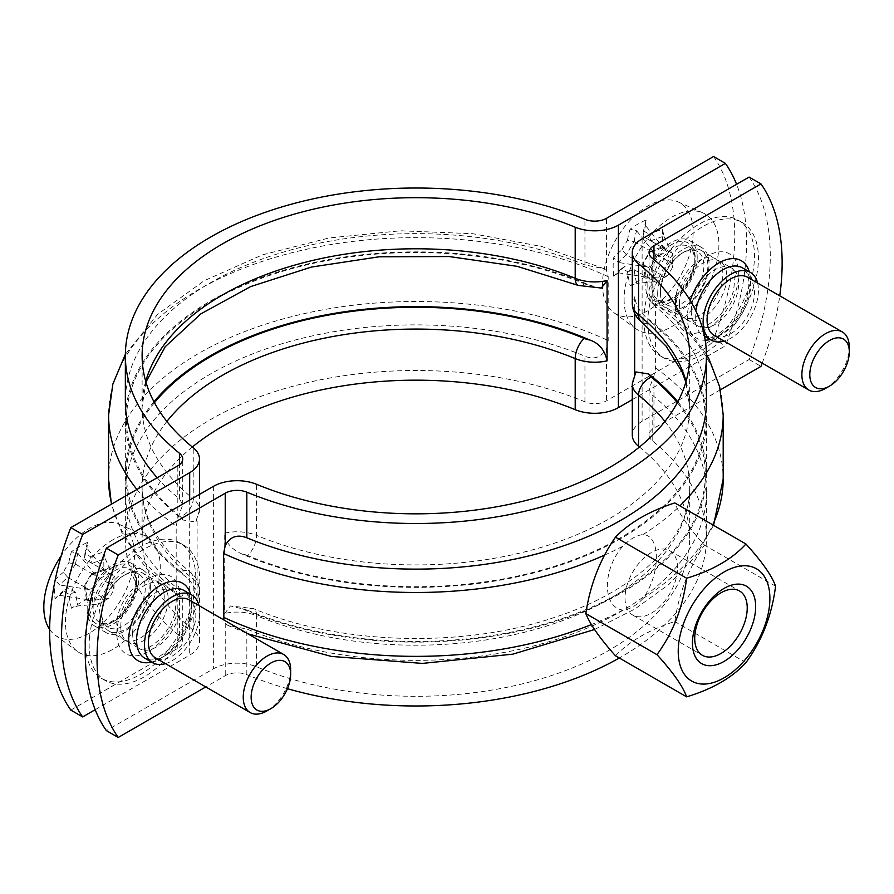 <?xml version="1.0" encoding="UTF-8"?>
<svg xmlns="http://www.w3.org/2000/svg" width="894" height="894" viewBox="0 0 894 894"><rect width="100%" height="100%" fill="white"/><g stroke="black" fill="none" stroke-linecap="round" stroke-linejoin="round"><path stroke-width="0.67" stroke-dasharray="4.47 3.35" d="M87.176 609.406A36.319 20.964 120 0 0 94.697 626.035A36.319 20.964 120 0 0 131.016 605.07A36.319 20.964 120 0 0 131.016 563.131A36.319 20.964 120 0 0 103.034 572.864A36.319 20.964 120 0 0 87.176 609.406M188.891 599.762A33.525 19.355 -60 0 1 195.831 615.106A33.525 19.355 -60 0 1 181.191 648.843A33.525 19.355 -60 0 1 155.366 657.828M266.948 710.909A33.525 19.355 120 0 0 290.651 669.852M120.768 626.515A33.525 19.355 -60 0 1 135.396 592.778A33.525 19.355 -60 0 1 161.233 583.793A33.525 19.355 -60 0 1 167.96 602.902A33.525 19.355 -60 0 1 152.058 634.371A33.525 19.355 -60 0 1 127.708 641.858A33.525 19.355 -60 0 1 120.768 626.515M132.614 633.354A33.525 19.355 120 0 0 139.553 648.709A33.525 19.355 120 0 0 173.078 629.354A33.525 19.355 120 0 0 173.078 590.643A33.525 19.355 120 0 0 147.253 599.617A33.525 19.355 120 0 0 132.614 633.354M125.506 574.507L125.506 574.507A33.525 19.355 120 0 0 101.793 615.564A33.525 19.355 120 0 0 108.744 630.918A33.525 19.355 120 0 0 142.269 611.563A33.525 19.355 120 0 0 142.269 572.853A33.525 19.355 120 0 0 125.506 574.507L123.528 575.647A30.731 17.746 120 0 0 101.793 613.284A30.731 17.746 120 0 0 108.163 627.353A30.731 17.746 120 0 0 138.894 609.607A30.731 17.746 120 0 0 138.894 574.127A30.731 17.746 120 0 0 123.528 575.647L125.506 574.507M117.025 620.47A33.525 19.355 120 0 0 123.752 639.579A33.525 19.355 120 0 0 157.277 620.224A33.525 19.355 120 0 0 157.277 581.513A33.525 19.355 120 0 0 140.514 583.179A33.525 19.355 120 0 0 117.025 620.47M92.149 573.758A109.638 63.295 180 0 1 105.201 569.053L103.961 570.506A114.32 66 0 0 0 90.45 575.255L92.149 573.758L112.979 585.793L114.019 589.638L109.157 598.052L105.302 599.081L84.472 586.967A108.61 88.674 120 0 1 92.071 573.792M90.45 575.255A112.834 92.127 -60 0 0 84.919 584.832L84.472 586.967M84.472 587.056A109.638 63.306 60 0 0 86.93 600.712L87.556 598.913A112.242 23.747 -21.2 0 0 71.464 608.211L77.968 605.886A109.638 63.306 -120 0 1 75.509 592.219L68.827 594.13L63.295 590.934L67.832 587.794L75.442 592.186M84.919 584.832A114.32 66 -120 0 0 87.556 598.913M86.93 600.712L105.302 599.081M71.464 608.211A114.32 66 60 0 1 68.827 594.13M75.509 592.219L67.832 587.794A109.638 63.295 180 0 0 59.697 595.337L55.059 598.734A112.242 88.517 24.9 0 1 55.059 580.15L59.697 584.989A109.638 63.295 0 0 1 67.843 577.446L63.295 572.35A112.834 92.127 120 0 1 68.827 562.773L75.442 564.192A108.61 88.674 -60 0 0 67.832 577.368M63.295 590.934A114.32 66 0 0 0 55.059 598.734M96.351 604.255L77.968 605.886M59.697 595.337L88.674 599.818M55.059 580.15A114.32 66 180 0 1 63.295 572.35M75.442 564.192L75.509 564.159A109.638 63.306 -120 0 1 77.968 553.33L71.464 551.743A112.242 88.517 -144.9 0 1 87.556 542.446L86.93 548.156A109.638 63.306 60 0 0 84.472 558.985L84.919 553.487L90.45 556.671L92.071 563.376L84.472 558.985L114.019 576.038L92.071 563.376M68.827 562.773A114.32 66 60 0 1 71.464 551.743M75.509 564.159L96.351 576.183L97.379 580.027L109.157 573.233M67.843 577.446L88.674 589.481L92.518 588.453L97.379 580.027M77.968 553.33L96.351 576.183M87.556 542.446A114.32 66 -120 0 0 84.919 553.487M92.149 563.421A109.638 63.295 0 0 1 105.201 558.716L103.961 551.922A112.242 23.747 -98.8 0 0 103.961 570.506M90.45 556.671A114.32 66 180 0 1 103.961 551.922M105.201 558.716L112.979 575.445M49.651 629.387A64.111 37.012 120 0 0 55.182 635.165A64.111 37.012 120 0 0 74.984 638.808A64.111 37.012 120 0 0 128.479 584.229A64.111 37.012 120 0 0 119.17 524.331A64.111 37.012 120 0 0 89.154 528.544A64.111 37.012 120 0 0 61.25 555.744M112.979 585.793L105.201 569.053M105.302 571.02L86.93 548.156M114.019 576.038L114.019 589.638M109.157 598.052L97.379 604.847M92.518 602.042L92.518 588.453M88.674 589.481L59.697 584.989M112.856 539.831A67.05 38.71 120 0 0 69.643 597.024A67.05 38.71 120 0 0 77.331 651.335A67.05 38.71 120 0 0 146.381 613.932A67.05 38.71 120 0 0 144.247 535.428A67.05 38.71 120 0 0 112.856 539.831M697.197 257.215A36.319 20.964 120 0 0 689.665 240.598A36.319 20.964 120 0 0 653.358 261.562A36.319 20.964 120 0 0 653.358 303.502A36.319 20.964 120 0 0 681.34 293.768A36.319 20.964 120 0 0 697.197 257.215M747.54 277.229A33.525 19.355 -60 0 1 754.48 292.573A33.525 19.355 -60 0 1 739.841 326.31A33.525 19.355 -60 0 1 714.015 335.295M825.598 388.376A33.525 19.355 120 0 0 849.3 347.319M679.418 303.982A33.525 19.355 -60 0 1 694.046 270.245A33.525 19.355 -60 0 1 719.882 261.26A33.525 19.355 -60 0 1 726.822 276.604A33.525 19.355 -60 0 1 712.194 310.341A33.525 19.355 -60 0 1 686.357 319.326A33.525 19.355 -60 0 1 679.418 303.982M691.263 310.821A33.525 19.355 120 0 0 698.214 326.176A33.525 19.355 120 0 0 731.728 306.821A33.525 19.355 120 0 0 731.728 268.111A33.525 19.355 120 0 0 705.902 277.084A33.525 19.355 120 0 0 691.263 310.821M660.454 293.031A33.525 19.355 120 0 0 667.393 308.374A33.525 19.355 120 0 0 700.918 289.019A33.525 19.355 120 0 0 700.918 250.309A33.525 19.355 120 0 0 684.156 251.974A33.525 19.355 120 0 0 660.454 293.031L660.454 290.751A30.731 17.746 120 0 0 666.812 304.82A30.731 17.746 120 0 0 697.543 287.075A30.731 17.746 120 0 0 697.543 251.594A30.731 17.746 120 0 0 682.178 253.114A30.731 17.746 120 0 0 660.454 290.751M675.462 301.703A33.525 19.355 120 0 0 682.401 317.046A33.525 19.355 120 0 0 715.926 297.691A33.525 19.355 120 0 0 715.926 258.981A33.525 19.355 120 0 0 690.101 267.965A33.525 19.355 120 0 0 675.462 301.703M643.121 264.434L643.121 264.523A109.638 63.306 60 0 0 645.58 278.179L646.206 276.38A112.242 23.747 -21.2 0 0 630.114 285.678A114.32 66 60 0 1 627.476 271.597L621.945 268.401L626.482 265.261A109.638 63.295 180 0 0 618.346 272.793L613.709 276.201A112.242 88.517 24.9 0 1 613.709 257.617A114.32 66 180 0 1 621.945 249.817L626.493 254.913L647.323 266.948L651.167 265.92L656.04 257.494L667.807 250.7L643.121 236.452A109.638 63.306 60 0 1 645.58 225.623L646.206 219.913A114.32 66 -120 0 0 643.568 230.954L643.121 236.452L650.72 240.844L649.1 234.139A114.32 66 180 0 1 662.61 229.389A112.242 23.747 -98.8 0 0 662.61 247.973L663.862 246.52A109.638 63.295 180 0 0 650.798 251.225L649.1 252.723A112.834 92.127 -60 0 0 643.568 262.3L643.121 264.434A108.61 88.674 120 0 1 650.72 251.259M643.568 230.954L649.1 234.139M650.72 240.844L650.798 240.888A109.638 63.295 0 0 1 663.862 236.184L662.61 229.389M650.798 240.888L672.668 253.505L672.668 267.105L667.807 275.52L663.963 276.548L643.121 264.523M667.807 250.7L672.668 253.505M663.862 236.184L671.629 252.913M662.61 247.973A114.32 66 0 0 0 649.1 252.723M643.568 262.3A114.32 66 -120 0 0 646.206 276.38M663.862 246.52L671.629 263.249L650.798 251.225M671.629 263.249L672.668 267.105M645.58 278.179L663.963 276.548M627.476 271.597L634.17 269.686A109.638 63.306 -120 0 0 636.617 283.353L630.114 285.678M634.17 269.686L656.04 282.314L634.092 269.653M621.945 268.401A114.32 66 0 0 0 613.709 276.201M618.346 272.793L647.323 277.285M626.493 254.913A109.638 63.295 0 0 0 618.346 262.456L613.709 257.617M621.945 249.817A112.834 92.127 120 0 1 627.476 240.24L634.092 241.659A108.61 88.674 -60 0 0 626.482 254.835M634.092 241.659L634.17 241.626A109.638 63.306 -120 0 1 636.617 230.797L630.114 229.21A112.242 88.517 -144.9 0 1 646.206 219.913M627.476 240.24A114.32 66 60 0 1 630.114 229.21M634.17 241.626L655 253.65L656.04 257.494M636.617 230.797L655 253.65M602.467 284.538A64.111 37.012 120 0 0 613.832 312.632A64.111 37.012 120 0 0 670.366 290.751A64.111 37.012 120 0 0 690.872 217.13A64.111 37.012 120 0 0 677.82 201.798A64.111 37.012 120 0 0 629.164 221.399A64.111 37.012 120 0 0 602.467 284.538M663.963 248.476L645.58 225.623M647.323 266.948L618.346 262.456M667.807 275.52L656.04 282.314M651.167 279.509L651.167 265.92M655 281.722L636.617 283.353M624.101 299.423A67.05 38.71 120 0 0 635.98 328.802A67.05 38.71 120 0 0 705.031 291.399A67.05 38.71 120 0 0 702.896 212.895A67.05 38.71 120 0 0 652.017 233.39A67.05 38.71 120 0 0 624.101 299.423M657.682 293.713A36.319 20.964 -60 0 1 673.54 257.17A36.319 20.964 -60 0 1 701.522 247.437A36.319 20.964 -60 0 1 709.043 264.065A36.319 20.964 -60 0 1 693.196 300.607A36.319 20.964 -60 0 1 665.203 310.341A36.319 20.964 -60 0 1 657.682 293.713M197.116 597.527C195.831 587.95 191.182 580.374 183.169 574.797A290.539 167.748 0 0 1 125.35 474.368L125.35 419.632A290.539 167.748 0 0 0 183.169 520.051L195.942 522.051L197.116 517.235L197.116 597.527A33.525 19.355 0 0 0 199.485 590.386A33.525 19.355 0 0 0 193.227 579.122A273.776 158.07 180 0 1 142.112 487.152A273.776 158.07 180 0 1 166.876 421.454M153.969 401.775A290.539 167.748 0 0 0 125.35 474.368M601.349 288.047L589.828 285.264A290.539 167.748 0 0 0 285.745 269.653A290.539 167.748 0 0 0 125.35 419.632M95.2 709.702L189.673 655.168A33.525 19.355 0 0 0 199.485 641.479A33.525 19.355 0 0 0 193.227 630.214A273.776 158.07 180 0 1 142.112 538.244A273.776 158.07 180 0 1 192.333 447M157.199 477.742A290.539 167.748 0 0 0 179.593 498.986L182.722 504.875L177.817 518.229L176.185 526.085L176.185 589.951L177.817 595.929L179.102 597.237L182.722 595.594L179.593 590.23A290.539 167.748 180 0 1 125.35 492.616A290.539 167.748 180 0 1 283.04 343.441A290.539 167.748 180 0 1 584.944 356.203C594.231 360.025 601.438 357.432 606.557 348.392L608.188 340.547L608.188 276.671L606.557 270.703L604.009 268.669L584.944 264.959A290.539 167.748 0 0 0 283.04 252.197A290.539 167.748 0 0 0 125.35 401.384M632.293 399.618L725.403 345.855A223.489 129.038 120 0 0 736.578 184.298M150.393 586.598A36.319 20.964 -60 0 1 134.536 623.152A36.319 20.964 -60 0 1 106.554 632.874A36.319 20.964 -60 0 1 99.033 616.245A36.319 20.964 -60 0 1 114.89 579.703A36.319 20.964 -60 0 1 142.872 569.97A36.319 20.964 -60 0 1 150.393 586.598M713.557 156.528A223.489 129.038 -60 0 1 713.557 339.016L725.403 345.855M70.816 710.093L177.817 648.318A16.762 9.678 0 0 0 182.722 641.479A16.762 9.678 0 0 0 179.593 635.846A290.539 167.748 180 0 1 125.35 538.244A290.539 167.748 180 0 1 283.04 389.058A290.539 167.748 180 0 1 584.944 401.819A16.762 9.678 0 0 0 606.557 400.791L713.557 339.016M615.485 655.783A151.064 87.221 180 0 1 674.791 621.542A151.064 119.137 95.1 0 1 704.45 545.116A151.064 31.927 38.8 0 1 674.791 502.931M643.065 598.421C636.427 605.584 629.689 609.473 622.85 610.088C602.221 607.562 602.221 569.243 622.85 546.223C629.689 539.183 636.427 535.294 643.065 534.545C660.8 535.417 660.8 573.736 643.065 598.421A307.301 177.425 180 0 0 712.73 524.834M775.579 586.185L704.45 545.116M677.54 567.746A37.135 21.445 120 0 0 669.852 550.738A37.135 21.445 120 0 0 632.717 572.182A37.135 21.445 120 0 0 632.717 615.061A37.135 21.445 120 0 0 661.336 605.115A37.135 21.445 120 0 0 677.54 567.746M745.931 662.61L674.791 621.542M706.439 401.384A290.539 167.748 0 0 0 652.184 303.77L649.055 298.406L652.676 296.763L653.961 298.071L655.593 304.049L655.593 367.915L653.961 375.771L649.055 389.125L652.184 395.014A290.539 167.748 180 0 1 706.439 492.616A290.539 167.748 180 0 1 548.737 641.803A290.539 167.748 180 0 1 246.833 629.041L227.78 625.331L225.232 623.297L223.858 619.955M639.456 447A273.776 158.07 180 0 1 689.676 538.244A273.776 158.07 180 0 1 541.071 678.814A273.776 158.07 180 0 1 256.589 666.79A33.525 19.355 0 0 0 213.375 668.846L106.375 730.621M749.105 177.068A223.489 129.038 -60 0 1 749.105 359.544L642.115 421.32A33.525 19.355 0 0 0 632.293 435.009M165.435 663.65A39.112 22.585 120 0 0 199.775 612.826A39.112 22.585 120 0 0 198.96 605.573M287.455 688.704A290.539 167.748 180 0 1 246.833 674.668A16.762 9.678 0 0 0 225.232 675.696L205.765 686.927M720.374 389.818L653.961 428.159A16.762 9.678 0 0 0 649.055 435.009A16.762 9.678 0 0 0 652.184 440.641A290.539 167.748 180 0 1 706.439 538.244A290.539 167.748 180 0 1 619.33 658.006M762.213 363.12A223.489 129.038 120 0 0 779.758 295.836M757.609 283.04A39.112 22.585 -60 0 1 724.084 341.106M677.808 401.775A290.539 167.748 0 0 1 706.439 474.368A290.539 167.748 0 0 1 546.044 624.347A290.539 167.748 0 0 1 241.95 608.736L230.44 605.953L224.696 613.452L224.696 533.159C225.232 542.055 230.987 549.005 241.95 553.989A290.539 167.748 0 0 0 546.044 569.601A290.539 167.748 0 0 0 706.439 419.632A290.539 167.748 0 0 0 648.608 319.203C640.439 313.246 635.79 305.67 634.662 296.473L634.662 313.515M634.662 374.016L634.662 376.765L635.846 371.949M749.105 359.544L760.962 366.384M643.859 319.951A78.225 45.158 120 0 0 660.051 355.756A78.225 45.158 120 0 0 738.276 310.598A78.225 45.158 120 0 0 738.276 220.27A78.225 45.158 120 0 0 677.998 241.224A78.225 45.158 120 0 0 643.859 319.951M647.804 322.231A78.225 45.158 120 0 0 664.007 358.036A78.225 45.158 120 0 0 742.232 312.878A78.225 45.158 120 0 0 742.232 222.55A78.225 45.158 120 0 0 681.954 243.503A78.225 45.158 120 0 0 647.804 322.231M85.288 645.826A78.225 45.158 120 0 0 101.402 678.289A78.225 45.158 120 0 0 179.627 633.131A78.225 45.158 120 0 0 179.627 542.803A78.225 45.158 120 0 0 124.735 558.448A78.225 45.158 120 0 0 86.383 628.694M89.646 635.992A78.225 45.158 120 0 0 105.358 680.569A78.225 45.158 120 0 0 183.583 635.41A78.225 45.158 120 0 0 183.583 545.083A78.225 45.158 120 0 0 126.758 562.549A78.225 45.158 120 0 0 89.646 635.992M112.856 567.209A33.525 19.355 120 0 0 92.328 620.123A33.525 19.355 120 0 0 133.385 596.41A33.525 19.355 120 0 0 112.856 567.209M114.834 570.629A30.731 17.746 -60 0 1 130.2 569.109A30.731 17.746 -60 0 1 130.2 604.59A30.731 17.746 -60 0 1 99.469 622.336A30.731 17.746 -60 0 1 94.764 597.706A30.731 17.746 -60 0 1 114.834 570.629M647.804 285.734A33.525 19.355 120 0 0 683.362 288.907A33.525 19.355 120 0 0 683.362 241.503A33.525 19.355 120 0 0 647.804 285.734M651.76 285.734A30.731 17.746 -60 0 1 665.17 254.812A30.731 17.746 -60 0 1 688.849 246.576A30.731 17.746 -60 0 1 688.849 282.057A30.731 17.746 -60 0 1 658.118 299.803A30.731 17.746 -60 0 1 651.76 285.734M154.45 402.68A289.421 167.1 0 0 0 180.51 571.601A15.645 10.393 -51.1 0 1 190.333 572.205A15.645 10.393 -51.1 0 1 193.227 579.122L193.227 630.214M180.51 571.601A17.88 10.326 180 0 1 183.169 574.797M183.169 520.051A17.88 10.326 0 0 0 180.51 516.855A15.645 10.393 128.9 0 0 193.227 498.83A33.525 19.355 180 0 1 199.485 510.094A33.525 19.355 180 0 1 197.116 517.235M180.51 516.855A289.421 167.1 180 0 1 211.241 301.468A289.421 167.1 180 0 1 584.296 283.733A15.645 7.431 -67.6 0 1 578.329 285.421M145.711 381.302A273.776 158.07 0 0 0 142.112 406.848A273.776 158.07 0 0 0 193.227 498.83L193.227 447.726M584.296 283.733A17.88 10.326 0 0 0 589.828 285.264M176.185 589.951A307.301 177.425 180 0 1 111.672 504.026M108.587 478.938A307.301 177.425 180 0 1 282.962 318.968A307.301 177.425 180 0 1 608.188 340.547M608.188 276.671A307.301 177.425 0 0 0 282.962 255.103A307.301 177.425 0 0 0 108.587 415.062M136.905 489.454A307.301 177.425 0 0 0 176.185 526.085M189.673 500.048L189.673 655.168M179.593 498.986L179.593 464.623M584.944 264.959L584.944 219.332M177.817 518.229L177.817 465.841M606.557 348.392L606.557 400.791M606.557 270.703L606.557 218.304M177.817 648.318L177.817 595.929M179.593 635.846L179.593 590.23M584.944 401.819L584.944 356.203M643.065 534.545A307.301 177.425 0 0 0 679.898 505.87M723.19 415.062A307.301 177.425 0 0 0 655.593 304.049M604.567 555.107A307.301 177.425 0 0 0 622.85 546.223M655.593 367.915A307.301 177.425 180 0 1 723.19 478.938M116.812 633.354A44.7 25.803 -60 0 1 164.217 574.384A44.7 25.803 -60 0 1 164.217 637.59A44.7 25.803 -60 0 1 116.812 633.354M213.375 486.37L213.375 668.846M675.462 310.821A44.7 25.803 -60 0 1 722.877 251.84A44.7 25.803 -60 0 1 722.877 315.057A44.7 25.803 -60 0 1 675.462 310.821M642.115 238.832L642.115 421.32M191.875 608.266A39.112 22.585 -60 0 1 174.811 647.625A39.112 22.585 -60 0 1 144.672 658.107C147.566 660.063 152.014 659.895 158.003 657.615L172.531 646.843C183.818 633.935 189.718 620.313 190.243 605.987C188.243 594.488 186.086 589.28 183.773 590.364A39.112 22.585 -60 0 1 191.875 608.266M151.533 662.074A44.7 25.803 120 0 0 191.875 603.707A44.7 25.803 120 0 0 190.645 594.331M225.232 623.297L225.232 675.696M704.461 336.233L710.562 336.803L716.474 335.161L730.51 325.014C737.963 317.135 743.327 307.994 746.602 297.59C750.837 281.677 747.987 275.408 747.105 273.452L742.433 267.831A39.112 22.585 -60 0 1 742.433 312.989A39.112 22.585 -60 0 1 703.321 335.574A39.112 22.585 -60 0 1 695.219 317.672A39.112 22.585 -60 0 1 695.8 310.799M690.257 300.574A44.7 25.803 120 0 0 687.318 317.672A44.7 25.803 120 0 0 705.187 340.223M710.182 339.541A44.7 25.803 120 0 0 741.271 312.319A44.7 25.803 120 0 0 749.295 271.798M653.961 428.159L653.961 375.771M653.961 298.071L653.961 259.606M241.95 608.736A17.88 10.326 180 0 1 247.482 610.267A15.645 7.431 -67.6 0 1 253.46 608.579A15.645 7.431 -67.6 0 1 256.589 615.698A33.525 19.355 0 0 0 224.696 613.452M664.901 421.454A273.776 158.07 180 0 1 689.676 487.152A273.776 158.07 180 0 1 541.071 627.722A273.776 158.07 180 0 1 256.589 615.698L256.589 666.79M247.482 610.267A289.421 167.1 0 0 0 601.584 602.545A289.421 167.1 0 0 0 677.328 402.68M634.662 376.765A33.525 19.355 0 0 0 632.293 383.906M648.608 319.203A17.88 10.326 0 0 0 651.279 322.399A15.645 10.393 -51.1 0 1 641.456 321.795M632.293 303.614A33.525 19.355 180 0 1 634.662 296.473M651.279 322.399A289.421 167.1 180 0 1 620.548 537.786A289.421 167.1 180 0 1 247.482 555.52A15.645 7.431 112.4 0 0 256.589 535.405A273.776 158.07 0 0 0 541.071 547.43A273.776 158.07 0 0 0 689.676 406.848A273.776 158.07 0 0 0 686.067 381.302M224.696 533.159A33.525 19.355 180 0 1 256.589 535.405L256.589 484.313M247.482 555.52A17.88 10.326 0 0 0 241.95 553.989M622.85 610.088A307.301 177.425 180 0 1 591.415 624.571M652.184 303.77L652.184 258.154M652.184 440.641L652.184 395.014M246.833 674.668L246.833 629.041M127.708 641.858L139.553 648.709L143.208 649.245C144.549 648.597 147.018 650.72 159.78 639.266C166.91 631.767 171.972 623.04 174.956 613.094L176.52 597.818C175.481 593.18 174.33 590.789 173.078 590.643L161.233 583.793M108.744 630.918L123.752 639.579M142.269 572.853L157.277 581.513M138.894 574.127L130.2 569.109C132.982 570.54 134.77 573.836 135.575 578.999C136.324 590.99 131.653 602.712 121.573 614.178C104.989 628.203 104.196 622.783 99.469 622.336L108.163 627.353M101.793 613.284L101.793 615.564M55.182 635.165L77.331 651.335M119.17 524.331L144.247 535.428M686.357 319.326L698.214 326.176L701.857 326.712C703.198 326.064 705.668 328.187 718.43 316.733C725.559 309.223 730.621 300.507 733.605 290.561L735.17 275.285C734.13 270.647 732.979 268.256 731.728 268.111L719.882 261.26M667.393 308.374L682.401 317.046M700.918 250.309L715.926 258.981M697.543 251.594L688.849 246.576C691.632 248.007 693.42 251.303 694.225 256.466C694.973 268.457 690.302 280.18 680.222 291.645C663.639 305.67 662.845 300.25 658.118 299.803L666.812 304.82M682.178 253.114L684.156 251.974M613.832 312.632L635.98 328.802M677.82 201.798L702.896 212.895M653.358 303.502L665.203 310.341M689.665 240.598L701.522 247.437M199.485 641.479L199.485 590.386C198.759 578.831 192.232 573.635 190.333 572.205C171.581 556.906 158.283 540.736 150.449 523.66C144.873 511.502 142.09 499.333 142.112 487.152L142.112 538.244M199.485 494.382L199.485 510.094L195.942 522.051M145.934 382.073L142.112 406.848L142.112 355.756M179.102 597.237L145.945 567.858L122.579 534.567L111.404 504.182M604.009 268.669L541.842 246.532L472.702 233.692L400.4 230.786L328.958 237.983L262.355 254.891L204.212 280.705L157.668 314.286L125.361 354.303M182.722 504.875L182.722 458.991M182.722 641.479L182.722 595.594M142.872 569.97L131.016 563.131M106.554 632.874L94.697 626.035M125.35 492.616L125.35 538.244M632.717 615.061L702.405 655.302M669.852 550.738L739.539 590.968M706.428 354.303L683.709 323.829L652.676 296.763M689.676 538.244L689.676 487.152C691.185 535.707 640.294 589.414 555.789 616.972C463.952 648.563 339.284 645.032 253.46 608.579L230.44 605.953M689.676 355.756L689.676 406.848L685.854 382.073M706.439 474.368L706.439 419.632M227.78 625.331L247.906 633.846M594.566 629.499L634.919 608.993L668.868 584.43L695.398 556.336L713.557 525.303M649.055 298.406L649.055 252.521M649.055 435.009L649.055 389.125M706.439 492.616L706.439 538.244M742.232 222.55L738.276 220.27M664.007 358.036L660.051 355.756M183.583 545.083L179.627 542.803M105.358 680.569L101.402 678.289"/><path stroke-width="1.34" d="M250.186 712.574L155.366 657.828A33.525 19.355 -60 0 1 150.226 630.963A33.525 19.355 -60 0 1 172.129 601.427A33.525 19.355 -60 0 1 188.891 599.762L283.711 654.509A33.525 19.355 120 0 0 266.948 656.162A33.525 19.355 120 0 0 245.045 685.709A33.525 19.355 120 0 0 250.186 712.574A33.525 19.355 120 0 0 266.948 710.909L270.893 708.629A27.938 16.126 -60 0 1 251.136 697.231A27.938 16.126 -60 0 1 270.893 663.013A27.938 16.126 -60 0 1 290.651 674.411A27.938 16.126 -60 0 1 270.893 708.629M290.651 674.411L290.651 669.852A33.525 19.355 120 0 0 283.711 654.509M61.25 555.744A64.111 37.012 120 0 0 49.651 629.387M808.835 390.041L714.015 335.295A33.525 19.355 -60 0 1 707.065 319.951A33.525 19.355 -60 0 1 721.704 286.214A33.525 19.355 -60 0 1 747.54 277.229L842.36 331.976A33.525 19.355 120 0 0 816.524 340.949A33.525 19.355 120 0 0 801.884 374.698A33.525 19.355 120 0 0 808.835 390.041A33.525 19.355 120 0 0 825.598 388.376L829.543 386.096A27.938 16.126 -60 0 1 809.796 374.698A27.938 16.126 -60 0 1 829.543 340.48A27.938 16.126 -60 0 1 849.3 351.878A27.938 16.126 -60 0 1 829.543 386.096M849.3 351.878L849.3 347.319A33.525 19.355 120 0 0 842.36 331.976M153.969 401.775A290.539 167.748 0 0 1 589.828 340.011C599.092 343.24 604.847 350.18 607.082 360.841L607.082 280.548L601.349 288.047L578.329 285.421A15.645 7.431 -67.6 0 1 575.2 278.302A273.776 158.07 0 0 0 145.711 381.302M192.333 447A273.776 158.07 180 0 1 575.2 409.687A33.525 19.355 0 0 0 618.402 407.63L632.293 399.618M575.2 227.21A33.525 19.355 0 0 0 618.402 225.154L725.403 163.378L713.557 156.528L606.557 218.304A16.762 9.678 180 0 1 584.944 219.332A290.539 167.748 0 0 0 283.04 206.581A290.539 167.748 0 0 0 125.35 355.756A290.539 167.748 0 0 0 179.593 453.359A16.762 9.678 180 0 1 182.722 458.991A16.762 9.678 180 0 1 177.817 465.841L70.816 527.616L82.673 534.456L189.673 472.68A33.525 19.355 0 0 0 199.485 458.991A33.525 19.355 0 0 0 193.227 447.726A273.776 158.07 180 0 1 142.112 355.756A273.776 158.07 180 0 1 290.706 215.186A273.776 158.07 180 0 1 575.2 227.21L575.2 278.302A33.525 19.355 180 0 0 607.082 280.548M125.35 355.756L125.35 401.384A290.539 167.748 0 0 0 157.199 477.742M736.578 184.298A223.489 129.038 120 0 0 725.403 163.378M82.673 534.456A223.489 129.038 120 0 0 82.673 716.932L95.2 709.702M82.673 716.932L70.816 710.093A223.489 129.038 -60 0 1 70.816 527.616M585.838 613.597A151.064 31.927 -141.2 0 0 615.485 655.783L686.626 696.851C682.915 686.357 673.037 672.299 656.967 654.665L585.838 613.597A151.064 119.137 -84.9 0 1 615.485 537.171A151.064 87.221 0 0 1 674.791 502.931L745.931 543.999C762.001 561.633 771.88 575.691 775.579 586.185C771.88 615.228 762.001 640.707 745.931 662.61C732.342 677.596 712.574 689.006 686.626 696.851M656.967 654.665C673.037 632.762 682.915 607.283 686.626 578.239L615.485 537.171M686.626 578.239C712.574 570.394 732.342 558.985 745.931 543.999M769.89 598.455A64.815 37.425 120 0 0 701.142 592.32A64.815 37.425 120 0 0 701.142 683.977A64.815 37.425 120 0 0 769.89 598.455M747.228 607.976A37.135 21.445 -60 0 1 731.024 645.345A37.135 21.445 -60 0 1 702.405 655.302A37.135 21.445 -60 0 1 702.405 612.412A37.135 21.445 -60 0 1 739.539 590.968A37.135 21.445 -60 0 1 747.228 607.976M755.665 606.668A44.7 25.803 120 0 0 708.249 602.433A44.7 25.803 120 0 0 708.249 665.65A44.7 25.803 120 0 0 755.665 606.668M223.858 619.955L223.601 553.453L225.232 545.608C230.004 536.679 237.201 534.076 246.833 537.797A290.539 167.748 0 0 0 548.737 550.559A290.539 167.748 0 0 0 706.439 401.384L706.439 355.756A290.539 167.748 0 0 0 652.184 258.154A16.762 9.678 180 0 1 649.055 252.521A16.762 9.678 180 0 1 653.961 245.682L760.962 183.907L749.105 177.068L642.115 238.832A33.525 19.355 0 0 0 632.293 252.521A33.525 19.355 0 0 0 638.551 263.786A273.776 158.07 180 0 1 689.676 355.756A273.776 158.07 180 0 1 541.071 496.338A273.776 158.07 180 0 1 256.589 484.313A33.525 19.355 0 0 0 213.375 486.37L106.375 548.145L118.231 554.984L225.232 493.209A16.762 9.678 180 0 1 246.833 492.181A290.539 167.748 0 0 0 548.737 504.942A290.539 167.748 0 0 0 706.439 355.756M118.231 554.984A223.489 129.038 120 0 0 118.231 737.472L106.375 730.621A223.489 129.038 -60 0 1 106.375 548.145M198.96 605.573A39.112 22.585 120 0 0 191.685 594.923A39.112 22.585 120 0 0 152.572 617.508A39.112 22.585 120 0 0 152.572 662.666A39.112 22.585 120 0 0 165.435 663.65M205.765 686.927L118.231 737.472M762.213 363.12A223.489 129.038 120 0 1 760.962 366.384L720.374 389.818M779.758 295.836A223.489 129.038 120 0 0 760.962 183.907M724.084 341.106A39.112 22.585 -60 0 1 711.222 340.133A39.112 22.585 -60 0 1 703.12 322.231A39.112 22.585 -60 0 1 720.195 282.873A39.112 22.585 -60 0 1 750.334 272.391A39.112 22.585 -60 0 1 757.609 283.04M677.328 402.68A289.421 167.1 0 0 0 651.279 377.145A15.645 10.393 128.9 0 0 638.551 395.17L638.551 446.274A33.525 19.355 0 0 1 632.293 435.009L632.293 383.906L635.846 371.949L648.608 373.949A290.539 167.748 0 0 1 677.808 401.775M634.662 313.515L634.662 374.016M638.551 446.274A273.776 158.07 180 0 1 639.456 447M619.33 658.006A290.539 167.748 180 0 1 287.455 688.704M86.383 628.694A78.225 45.158 120 0 0 85.701 633.701A78.225 45.158 120 0 0 85.288 645.826M589.828 340.011A17.88 10.326 180 0 1 584.296 338.48A15.645 7.431 112.4 0 0 575.2 358.595A33.525 19.355 0 0 0 607.082 360.841M166.876 421.454A273.776 158.07 180 0 1 575.2 358.595L575.2 409.687M584.296 338.48A289.421 167.1 0 0 0 154.45 402.68M618.402 225.154L618.402 407.63M111.672 504.026A307.301 177.425 180 0 1 108.587 478.938L108.587 415.062A307.301 177.425 0 0 0 136.905 489.454M189.673 472.68L189.673 500.048M179.593 464.623L179.593 453.359M679.898 505.87A307.301 177.425 0 0 0 723.19 415.062L719.636 386.733L709.165 359.366L706.428 354.303M223.601 553.453A307.301 177.425 0 0 0 604.567 555.107M713.557 525.303L723.19 478.938A307.301 177.425 180 0 1 712.73 524.834M152.572 662.666L144.672 658.107A39.112 22.585 -60 0 1 144.672 612.949A39.112 22.585 -60 0 1 183.773 590.364L191.685 594.923M190.645 594.331A44.7 25.803 120 0 0 137.922 609.049A44.7 25.803 120 0 0 151.533 662.074M225.232 545.608L225.232 493.209M695.8 310.799A39.112 22.585 -60 0 1 714.976 275.654A39.112 22.585 -60 0 1 742.433 267.831L750.334 272.391M705.187 340.223A44.7 25.803 120 0 0 710.182 339.541M749.295 271.798A44.7 25.803 120 0 0 721.369 261.618A44.7 25.803 120 0 0 690.257 300.574M653.961 259.606L653.961 245.682M632.293 383.906A33.525 19.355 0 0 0 638.551 395.17A273.776 158.07 180 0 1 664.901 421.454M651.279 377.145A17.88 10.326 180 0 1 648.608 373.949M685.854 382.073L681.966 371.736L666.041 346.079L641.456 321.795A15.645 10.393 -51.1 0 1 638.551 314.878A33.525 19.355 180 0 1 632.293 303.614L632.293 252.521M686.067 381.302A273.776 158.07 0 0 0 638.551 314.878L638.551 263.786M591.415 624.571A307.301 177.425 180 0 1 223.601 617.329M246.833 537.797L246.833 492.181M578.329 285.421L517.078 266.323L449.179 256.544L379.112 256.801L311.447 267.06L250.633 286.594L200.781 313.917L165.234 346.716L145.934 382.073M111.404 504.182L108.587 478.938M125.361 354.303L112.856 384.062L108.587 415.062M199.485 494.382L199.485 458.991M723.19 478.938L723.19 415.062M704.461 336.233L711.222 340.133M641.456 321.795C639.445 320.287 632.997 315.046 632.293 303.614M247.906 633.846L331.372 656.431L422.359 663.404L512.765 654.173L594.566 629.499"/></g></svg>
